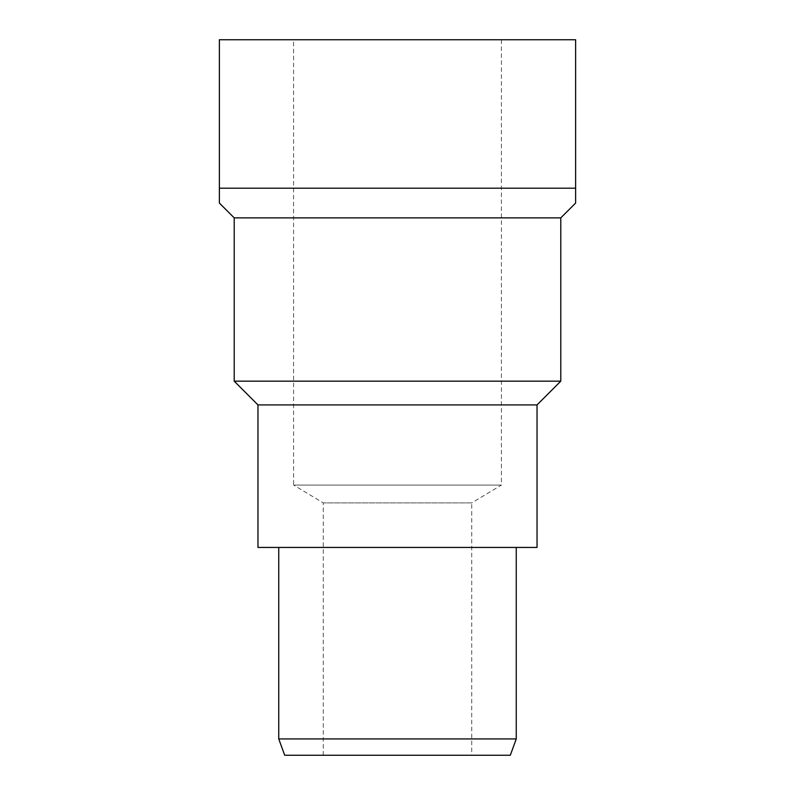 <?xml version="1.0" encoding="UTF-8"?>
<svg xmlns="http://www.w3.org/2000/svg" width="795" height="795" viewBox="0 0 795 795"><rect width="100%" height="100%" fill="white"/><g stroke="black" fill="none" stroke-linecap="round" stroke-linejoin="round"><path stroke-width="0.6" stroke-dasharray="3.98 2.98" d="M516.253 547.437L278.747 547.437L516.253 547.437M323.277 755.25L323.277 502.907L293.594 485.069L501.406 485.069L471.723 502.907L323.277 502.907L471.723 502.907L471.723 755.25L323.277 755.25L471.723 755.25M501.406 39.75L501.406 485.069L293.594 485.069L293.594 39.75L501.406 39.75L293.594 39.75M575.63 188.186L575.63 39.75L219.37 39.75L219.37 188.186L575.63 188.186L575.63 203.033M257.968 547.437L537.032 547.437M257.968 404.913L537.032 404.913M234.217 381.163L560.783 381.163M234.217 217.88L560.783 217.88M219.37 188.186L219.37 203.033M284.69 755.25L510.31 755.25M516.253 738.933L278.747 738.933"/><path stroke-width="1.19" d="M510.31 755.25L284.69 755.25L278.747 738.933L516.253 738.933L510.31 755.25M278.747 547.437L278.747 738.933M516.253 547.437L516.253 738.933M575.63 203.033L560.783 217.88L234.217 217.88L219.37 203.033L219.37 39.75L575.63 39.75L575.63 202.377M575.63 188.186L219.37 188.186M234.217 217.88L234.217 381.163L560.783 381.163L560.783 217.88M560.783 381.163L537.032 404.913L257.968 404.913L234.217 381.163M257.968 404.913L257.968 547.437L537.032 547.437L537.032 404.913"/></g></svg>
